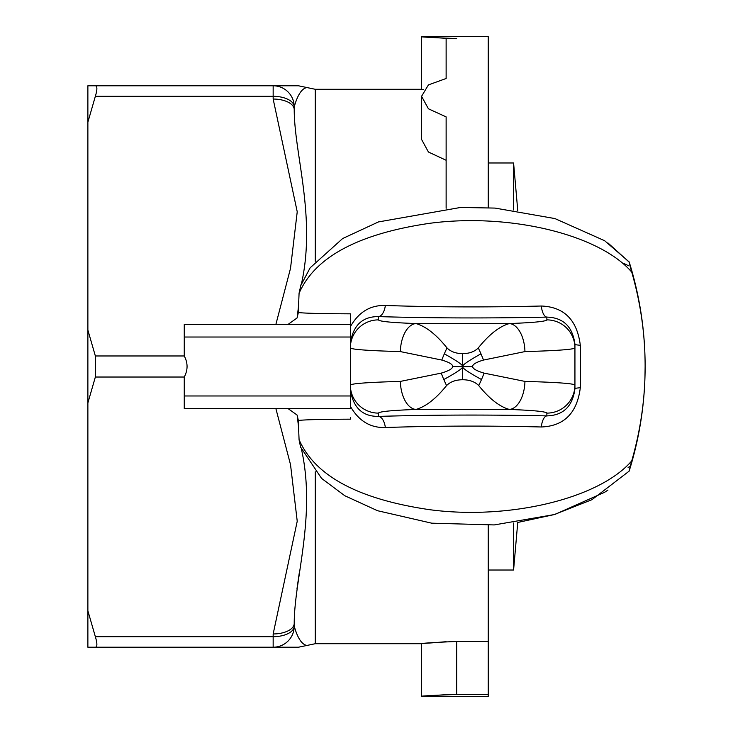 <?xml version="1.0" encoding="UTF-8"?>
<svg xmlns="http://www.w3.org/2000/svg" width="733" height="733" viewBox="0 0 733 733"><rect width="100%" height="100%" fill="white"/><g stroke="black" fill="none" stroke-linecap="round" stroke-linejoin="round"><path stroke-width="1.1" d="M95.354 377.028L184.258 377.028L184.258 408.611L350.356 408.611L350.356 347.918C351.519 349.467 368.186 350.695 400.355 351.593L441.807 360.059C449.127 362.212 452.737 364.374 452.664 366.555L462.651 366.619C463.274 367.957 456.998 372.263 443.813 379.538A28.074 5.003 68.5 0 0 446.571 385.567C450.41 381.728 455.761 379.786 462.651 379.74L462.651 366.619C462.019 367.957 468.295 372.263 481.489 379.538A28.074 5.003 -68.5 0 0 484.082 373.124C476.569 370.916 472.758 368.726 472.638 366.555L462.651 366.619C462.01 365.263 468.121 360.993 480.958 353.819A28.074 4.856 -111.5 0 0 478.273 347.937C474.544 351.684 469.34 353.581 462.651 353.627L462.651 366.619C463.283 365.263 457.181 360.993 444.335 353.819A28.074 4.856 -68.5 0 1 447.02 347.937C436.181 334.45 425.818 326.322 415.923 323.555C391.798 322.657 379.3 321.439 378.43 319.881A28.074 28.037 180 0 0 350.356 347.918L350.356 324.389L184.258 324.389L184.258 355.972L95.354 355.972L95.354 377.028L87.878 402.912L87.878 647.221L95.354 647.221C97.379 646.955 97.379 643.446 95.354 636.693L87.878 610.818M462.651 353.627C455.963 353.581 450.749 351.684 447.02 347.937M472.638 366.555C472.556 364.374 476.175 362.212 483.487 360.059A28.074 4.856 -111.5 0 0 480.958 353.819M462.651 379.74C469.532 379.786 474.892 381.728 478.722 385.567A28.074 5.003 -68.5 0 0 481.489 379.538M452.664 366.555C452.536 368.726 448.724 370.916 441.211 373.124A28.074 5.003 68.5 0 0 443.813 379.538M87.878 122.182L95.354 96.307L273.162 96.307L273.162 85.779L298.459 85.779L87.878 85.779L87.878 402.912M95.354 96.307C97.379 89.554 97.379 86.045 95.354 85.779M87.878 330.088L95.354 355.972M350.356 343.392C353.022 325.425 362.386 316.491 378.43 316.601C432.864 318.195 489.012 318.36 546.864 317.105C563.301 317.581 572.665 326.643 574.938 344.272A14.037 1.228 180 0 0 580.307 345.243C577.146 319.982 564.144 306.907 541.311 306.018C487.747 307.356 435.759 307.182 385.356 305.478C370.357 305.01 358.694 312.075 350.383 326.661L350.356 337.024L184.258 337.024M350.356 313.825L350.356 324.389L350.356 313.825C321.201 313.706 303.865 313.266 298.349 312.515L297.131 317.902L298.551 305.945L298.349 312.515M298.349 420.485L298.56 427.055L297.149 415.089L298.349 420.485C303.865 419.734 321.201 419.294 350.365 419.175L350.356 417.498M385.356 427.522A14.037 7.147 88.2 0 0 378.43 416.399C362.423 416.536 353.068 407.612 350.356 389.608L350.392 406.329C358.712 420.934 370.367 427.999 385.356 427.522C435.759 425.818 487.747 425.644 541.311 426.982C564.117 426.111 577.118 413.036 580.307 387.757L580.307 345.243M287.886 408.611L285.934 408.611M299.183 573.536L296.993 588.764M297.149 415.089L288.087 408.611M298.56 427.055L299.073 439.699C314.869 475.864 358.245 499.164 429.199 509.627C508.784 520.366 599.246 498.669 631.736 460.892C640.679 429.859 645.141 398.395 645.122 366.5C645.141 334.605 640.679 303.141 631.745 272.108C626.99 255.13 629.986 263.495 630.215 266.812L630.142 266.381M299.046 439.663L300.695 447.643M275.883 408.611L290.525 464.658L297.231 521.236L273.162 633.953A21.055 10.528 0 0 0 294.217 623.426C294.235 579.052 316.308 516.151 301.492 449.329M288.087 324.389L297.149 317.911M631.736 272.108C599.246 234.331 508.775 212.634 429.19 223.382C358.226 233.845 314.851 257.146 299.073 293.301L298.56 305.945M184.258 377.028C187.987 370.009 187.987 362.991 184.258 355.972M385.356 305.478A14.037 7.147 -88.2 0 1 378.43 316.601L378.43 319.881M95.354 647.221L298.459 647.221L273.162 647.221L273.162 636.693L95.354 636.693M294.217 106.835C297.561 94.978 301.776 88.546 306.861 87.529C301.767 88.556 297.552 94.988 294.217 106.835A21.055 21.055 0 0 0 273.162 85.779A21.055 21.055 0 0 1 294.217 106.835L294.217 109.574L294.217 106.835A21.055 10.528 0 0 0 273.162 96.307L273.162 99.047L297.231 211.773L290.515 268.36L275.883 324.389M301.492 283.671C316.308 216.849 294.235 153.948 294.217 109.574A21.055 10.528 180 0 0 273.162 99.047M294.217 623.426L294.217 626.165C297.561 638.022 301.776 644.454 306.861 645.471C301.767 644.444 297.552 638.012 294.217 626.165A21.055 21.055 0 0 1 273.162 647.221A21.055 21.055 0 0 0 294.217 626.165L294.217 623.426M300.97 284.734L299.046 293.337M607.959 242.953L629.253 262.194A350.905 350.905 0 0 1 645.122 366.262L645.122 366.5M645.122 366.738L644.976 376.423L645.122 366.738A350.905 350.905 0 0 1 629.253 470.806L629.152 471.099M628.089 467.526L630.215 466.188C629.931 469.633 627.036 477.742 631.745 460.892M446.131 641.687C408.409 644.976 417.957 642.978 456.659 641.485L488.233 641.485L488.233 525.286M483.487 360.059L524.947 351.593C557.107 350.695 573.774 349.467 574.938 347.918L574.938 344.272L574.938 347.918A28.074 28.037 180 0 0 546.864 319.881L546.864 317.105A14.037 5.736 88.7 0 1 541.311 306.018M478.722 385.567C489.397 398.779 499.613 406.742 509.371 409.445C533.496 410.343 545.993 411.561 546.864 413.119L546.864 415.895C563.283 415.419 572.638 406.366 574.938 388.728L574.938 385.082L574.938 388.728A14.037 1.228 180 0 1 580.307 387.757M441.211 373.124L400.355 381.407C368.186 382.305 351.519 383.533 350.356 385.082A28.074 28.037 -0 0 0 378.43 413.119L378.43 416.399C432.864 414.805 489.012 414.64 546.864 415.895A14.037 5.736 -88.7 0 0 541.311 426.982M546.864 413.119A28.074 28.037 0 0 0 574.938 385.082C573.774 383.533 557.107 382.305 524.947 381.407L484.082 373.124M574.938 347.918L574.938 385.082M441.807 360.059A28.074 4.856 -68.5 0 1 444.335 353.819M400.355 351.593A28.074 15.567 -88 0 1 415.923 323.555L509.371 323.555C499.475 326.332 489.113 334.459 478.273 347.937M400.355 381.407A28.074 15.567 88 0 0 415.923 409.445C425.681 406.742 435.897 398.779 446.571 385.567M378.43 413.119C379.3 411.561 391.798 410.343 415.923 409.445L509.371 409.445A28.074 15.567 -88 0 0 524.947 381.407M524.947 351.593A28.074 15.567 -92 0 0 509.371 323.555C533.496 322.657 545.993 321.439 546.864 319.881M446.131 160.28L428.42 152.006L421.567 139.417L421.567 96.307L428.42 84.9L446.131 78.495L446.131 38.354L421.567 36.65L421.567 89.289L423.711 89.545M623.673 263.385L628.575 265.758M456.659 694.481L488.233 694.481L488.233 696.35L421.567 696.35L446.131 694.646C408.409 697.404 417.957 695.736 456.659 694.481L456.659 641.485M488.233 641.485L488.233 694.481M446.131 38.354C408.409 35.596 417.957 37.264 456.659 38.519M421.567 36.65L488.233 36.65L488.233 207.668M446.131 208.282L446.131 116.895L428.42 108.786L421.567 96.307M517.755 522.409L513.586 570.027L513.586 522.986M513.586 209.968L513.586 162.973L488.233 162.973M350.356 395.976L184.258 395.976M273.162 633.953L273.162 636.693A21.055 10.528 180 0 0 294.217 626.165M315.272 261.278L315.272 89.289L298.459 85.779M298.459 647.221L315.272 643.711L315.272 471.786M629.088 261.873L604.633 240.708L554.918 218.571L495.022 208.08L460.59 207.457L378.43 221.934L342.641 238.546L310.141 267.82L300.383 286.301M300.411 446.837L321.567 478.402L344.822 495.746L377.541 510.718L431.719 523.179L494.225 524.929L554.194 514.584L591.952 499.686L629.125 471.154M315.272 643.711L421.567 643.711L421.567 696.35M315.272 89.289L421.567 89.289M607.978 490.038L604.633 492.292L554.918 514.429L517.755 522.455M517.755 210.545L513.586 162.973M513.586 570.027L488.233 570.027"/></g></svg>

